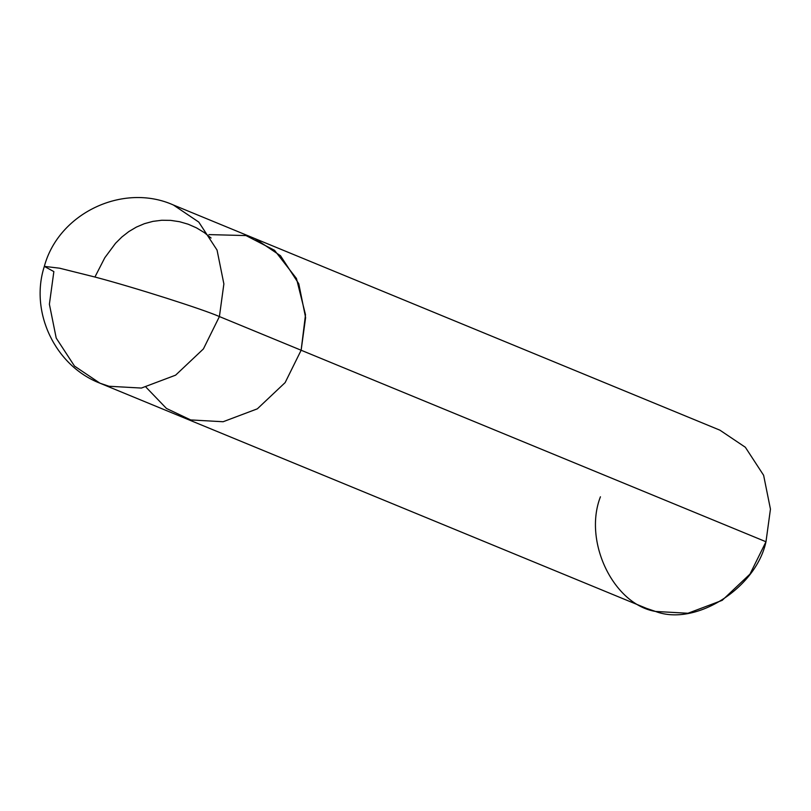 <?xml version="1.0" encoding="UTF-8"?>
<svg xmlns="http://www.w3.org/2000/svg" width="811" height="811" viewBox="0 0 811 811"><rect width="100%" height="100%" fill="white"/><g stroke="black" fill="none" stroke-linecap="round" stroke-linejoin="round"><path stroke-width="1.22" d="M99.925 383.177L646.499 608.372L655.552 611.453L687.961 613.258L722.175 600.353L749.982 574.107L765.979 541.758L301.134 350.24L305.605 317.608L298.783 283.759L280.494 255.739L255.07 238.657L719.915 430.175L745.339 447.256L763.617 475.276L770.45 509.126L765.979 541.758L301.134 350.24L285.148 382.589L257.34 408.835L223.116 421.74L190.707 419.936L181.654 416.854L190.707 419.936L223.116 421.74L257.34 408.835L285.148 382.589L301.134 350.24L305.504 314.729L296.451 278.467L274.544 250.315L246.017 235.575L208.944 234.602L246.017 235.575L274.544 250.315L296.451 278.467L305.504 314.729L301.134 350.24L285.148 382.589L257.34 408.835L223.116 421.74L190.707 419.936L166.468 408.46L146.051 387.232L166.468 408.46L190.707 419.936L223.116 421.74L257.34 408.835L285.148 382.589L301.134 350.24L219.406 316.564C202.892 309.234 134.89 287.611 95.769 277.24L59.548 268.188L44.331 266.383L53.861 271.594L49.39 304.216L56.212 338.075L74.5 366.085L99.925 383.177L108.978 386.259L141.388 388.063L175.612 375.158L203.419 348.912L219.406 316.564L223.877 283.931L217.054 250.082L198.766 222.072L173.341 204.98L198.766 222.072L217.054 250.082L223.877 283.931L219.406 316.564C202.892 309.234 134.89 287.611 95.769 277.24L59.548 268.188L44.331 266.383C58.585 213.161 123.191 182.505 173.341 204.98L255.07 238.657L280.494 255.739L298.783 283.759L305.605 317.608L301.134 350.24L219.406 316.564L203.419 348.912L175.612 375.158L141.388 388.063L108.978 386.259L99.925 383.177C55.178 365.913 29.5 312.103 44.331 266.393M600.434 496.788C583.048 541.383 613.359 604.448 655.552 611.453C695.26 626.7 755.994 588.37 765.979 541.758M94.988 276.896L104.781 257.766L115.557 243.249L121.873 236.994L128.827 231.571L136.37 227.1L144.449 223.664L152.944 221.373L161.744 220.257L170.675 220.379L179.576 221.717L188.264 224.241L196.526 227.881L204.19 232.524L211.083 238.029"/></g></svg>
